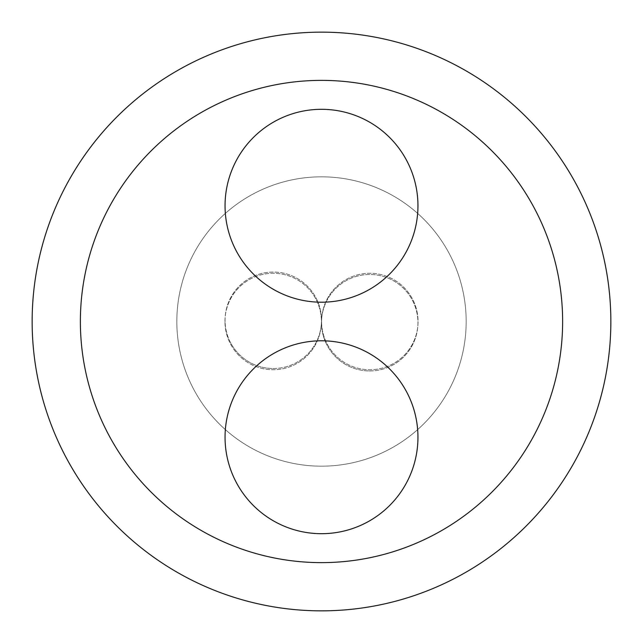<?xml version="1.0" encoding="UTF-8"?>
<svg xmlns="http://www.w3.org/2000/svg" width="643" height="643" viewBox="0 0 643 643"><rect width="100%" height="100%" fill="white"/><g stroke="black" fill="none" stroke-linecap="round" stroke-linejoin="round"><path stroke-width="0.48" stroke-dasharray="3.21 2.41" d="M562.625 321.5A241.125 241.125 0 0 1 321.5 562.625A241.125 241.125 0 0 1 80.375 321.5A241.125 241.125 0 0 1 321.5 80.375A241.125 241.125 0 0 1 562.625 321.5M32.15 321.5A289.35 289.35 0 0 0 321.5 610.85A289.35 289.35 0 0 0 610.85 321.5A289.35 289.35 0 0 0 321.5 32.15A289.35 289.35 0 0 0 32.15 321.5M224.954 321.5A48.225 48.225 0 0 1 273.179 273.275A48.225 48.225 0 0 1 321.404 321.5A48.225 48.225 0 0 1 273.179 369.725A48.225 48.225 0 0 1 224.954 321.5A48.225 48.225 0 0 1 273.179 273.275A48.225 48.225 0 0 1 321.404 321.5A48.225 48.225 0 0 1 273.179 369.725A48.225 48.225 0 0 1 224.954 321.5M321.596 321.5A48.225 48.225 0 0 1 369.821 273.275A48.225 48.225 0 0 1 418.046 321.5A48.225 48.225 0 0 1 369.821 369.725A48.225 48.225 0 0 1 321.596 321.5A48.225 48.225 0 0 1 369.821 273.275A48.225 48.225 0 0 1 418.046 321.5A48.225 48.225 0 0 1 369.821 369.725A48.225 48.225 0 0 1 321.596 321.5M225.05 437.24A96.45 96.45 0 0 0 321.5 533.69A96.45 96.45 0 0 0 417.95 437.24A96.45 96.45 0 0 0 321.5 340.79A96.45 96.45 0 0 0 225.05 437.24M225.05 205.76A96.45 96.45 0 0 0 321.5 302.21A96.45 96.45 0 0 0 417.95 205.76A96.45 96.45 0 0 0 321.5 109.31A96.45 96.45 0 0 0 225.05 205.76M323.413 336.201A48.225 48.225 0 0 0 383.196 369.018A48.225 48.225 0 0 0 416.021 309.235A48.225 48.225 0 0 0 356.238 276.418A48.225 48.225 0 0 0 323.413 336.201A48.225 48.225 0 0 0 383.196 369.018A48.225 48.225 0 0 0 416.021 309.235A48.225 48.225 0 0 0 356.238 276.418A48.225 48.225 0 0 0 323.413 336.201M231.263 343.949A48.225 48.225 0 0 0 296.945 362.306A48.225 48.225 0 0 0 315.303 296.616A48.225 48.225 0 0 0 249.613 278.266A48.225 48.225 0 0 0 231.263 343.949A48.225 48.225 0 0 0 296.945 362.306A48.225 48.225 0 0 0 315.303 296.616A48.225 48.225 0 0 0 249.613 278.266A48.225 48.225 0 0 0 231.263 343.949M368.503 370.923A48.225 48.225 0 0 1 321.508 321.5A48.225 48.225 0 0 1 370.939 274.505A48.225 48.225 0 0 1 417.926 323.935A48.225 48.225 0 0 1 368.503 370.923A48.225 48.225 0 0 1 321.508 321.5A48.225 48.225 0 0 1 370.939 274.505A48.225 48.225 0 0 1 417.926 323.935A48.225 48.225 0 0 1 368.503 370.923M272.061 368.495A48.225 48.225 0 0 1 225.074 319.065A48.225 48.225 0 0 1 274.497 272.077A48.225 48.225 0 0 1 321.492 321.5A48.225 48.225 0 0 1 272.061 368.495A48.225 48.225 0 0 1 225.074 319.065A48.225 48.225 0 0 1 274.497 272.077A48.225 48.225 0 0 1 321.492 321.5A48.225 48.225 0 0 1 272.061 368.495M317.851 466.127A144.675 144.675 0 0 0 466.127 325.149A144.675 144.675 0 0 0 325.149 176.873A144.675 144.675 0 0 0 176.873 317.851A144.675 144.675 0 0 0 317.851 466.127A144.675 144.675 0 0 0 466.127 325.149A144.675 144.675 0 0 0 325.149 176.873A144.675 144.675 0 0 0 176.873 317.851A144.675 144.675 0 0 0 317.851 466.127"/><path stroke-width="0.96" d="M80.375 321.5A241.125 241.125 0 0 0 321.5 562.625A241.125 241.125 0 0 0 562.625 321.5A241.125 241.125 0 0 0 321.5 80.375A241.125 241.125 0 0 0 80.375 321.5M610.85 321.5A289.35 289.35 0 0 1 321.5 610.85A289.35 289.35 0 0 1 32.15 321.5A289.35 289.35 0 0 1 321.5 32.15A289.35 289.35 0 0 1 610.85 321.5M225.05 437.24A96.45 96.45 0 0 0 321.5 533.69A96.45 96.45 0 0 0 417.95 437.24A96.45 96.45 0 0 0 321.5 340.79A96.45 96.45 0 0 0 225.05 437.24M225.05 205.76A96.45 96.45 0 0 0 321.5 302.21A96.45 96.45 0 0 0 417.95 205.76A96.45 96.45 0 0 0 321.5 109.31A96.45 96.45 0 0 0 225.05 205.76"/></g></svg>
